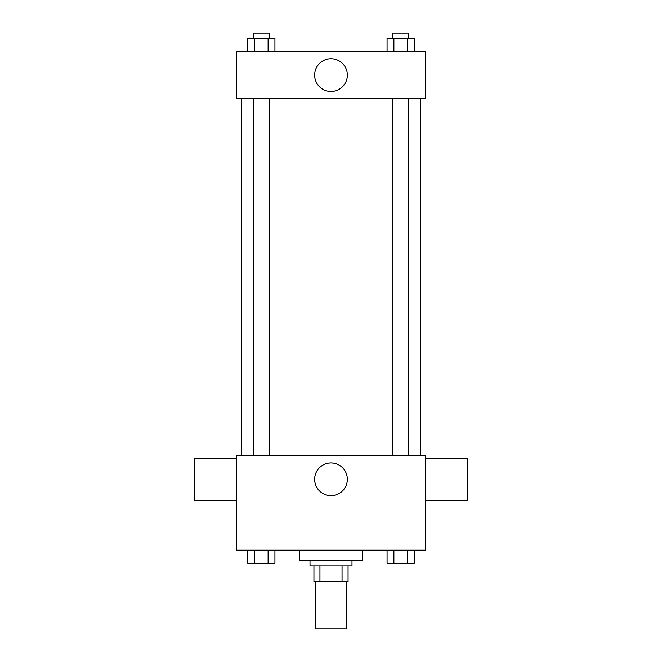 <?xml version="1.0" encoding="UTF-8"?>
<svg xmlns="http://www.w3.org/2000/svg" width="662" height="662" viewBox="0 0 662 662"><rect width="100%" height="100%" fill="white"/><g stroke="black" fill="none" stroke-linecap="round" stroke-linejoin="round"><path stroke-width="0.99" d="M315.253 581.658L315.253 628.9L346.747 628.9L346.747 581.658M342.047 565.911L342.047 581.658L313.937 581.658L313.937 565.911M342.047 581.658L348.063 581.658L348.063 565.911L348.063 581.658M351.994 560.656L351.994 565.911L310.006 565.911L310.006 560.656M319.953 565.911L319.953 581.658M299.505 550.163L299.505 560.656L362.495 560.656L362.495 550.163M425.492 550.163L236.508 550.163L236.508 455.671L425.492 455.671L425.492 550.163M347.343 479.296A16.343 16.343 0 0 1 322.824 493.447A16.343 16.343 0 0 1 322.824 465.138A16.343 16.343 0 0 1 347.343 479.296M425.492 500.29L467.48 500.29L467.48 458.294L425.492 458.294M236.508 458.294L194.52 458.294L194.52 500.29L236.508 500.29M420.238 98.721L420.238 455.671M392.839 455.671L392.839 98.721M269.161 98.721L269.161 455.671M425.492 98.721L236.508 98.721L236.508 51.471L425.492 51.471L425.492 98.721M347.343 75.096A16.343 16.343 0 0 1 322.824 89.246A16.343 16.343 0 0 1 322.824 60.937A16.343 16.343 0 0 1 347.343 75.096M414.346 51.471L414.346 38.346L387.071 38.346L387.071 51.471M407.527 38.346L407.527 51.471M393.89 38.346L393.89 51.471M392.839 38.346L392.839 33.1L408.586 33.1L408.586 38.346M274.929 51.471L274.929 38.346L247.654 38.346L247.654 51.471M268.11 38.346L268.11 51.471M254.473 38.346L254.473 51.471M253.414 38.346L253.414 33.1L269.161 33.1L269.161 38.346M414.346 550.163L414.346 563.279L387.071 563.279L387.071 550.163M407.527 550.163L407.527 563.279M393.89 550.163L393.89 563.279M408.586 563.279L392.839 563.279M274.929 550.163L274.929 563.279L247.654 563.279L247.654 550.163M268.11 550.163L268.11 563.279M254.473 550.163L254.473 563.279M269.161 563.279L253.414 563.279M241.762 98.721L241.762 455.671M408.586 455.671L408.586 98.721M253.414 98.721L253.414 455.671"/></g></svg>
